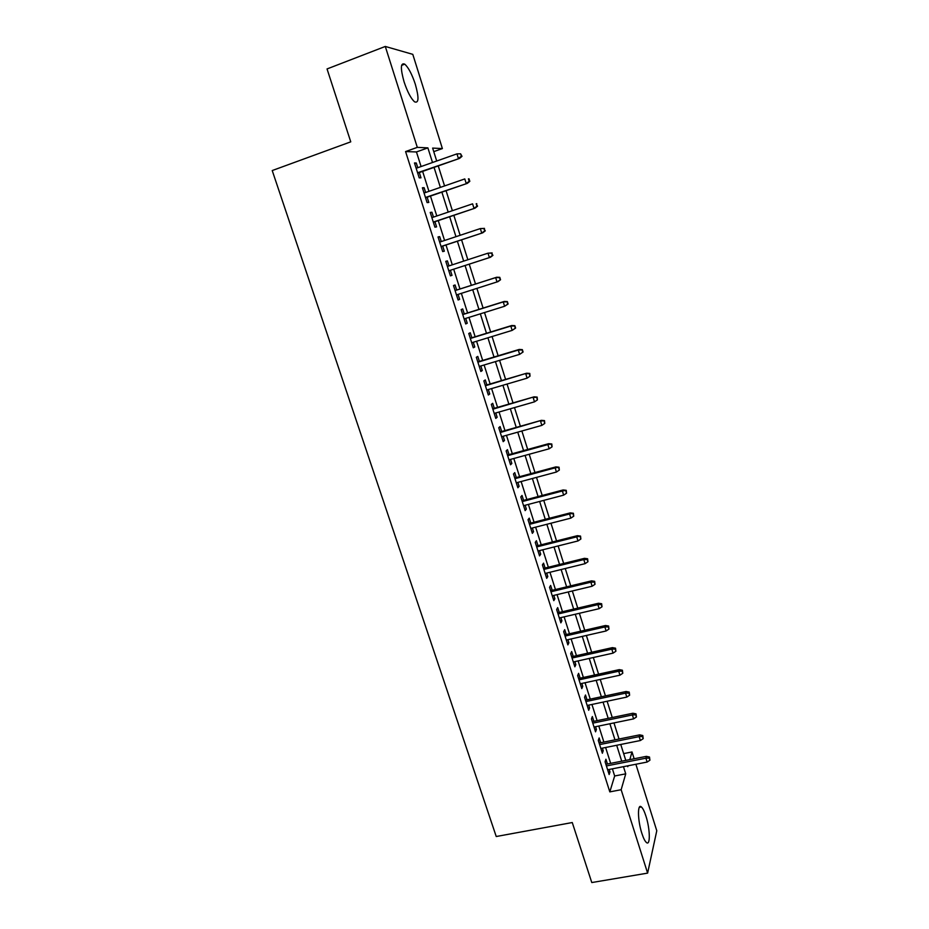 <?xml version="1.0" encoding="UTF-8"?>
<svg xmlns="http://www.w3.org/2000/svg" width="929" height="929" viewBox="0 0 929 929"><rect width="100%" height="100%" fill="white"/><g stroke="black" fill="none" stroke-linecap="round" stroke-linejoin="round"><path stroke-width="1.39" d="M641.858 833.359C637.573 820.33 637.352 803.028 641.382 806.941C642.88 808.265 644.401 811.331 645.945 816.15C650.126 828.842 650.521 846.342 646.398 842.487C644.912 841.198 643.402 838.155 641.858 833.359M404.08 81.868C400.306 68.316 400.527 62.417 404.754 64.171C408.446 67.48 411.965 74.181 415.321 84.249C419.072 97.661 418.84 103.525 414.601 101.842C410.99 98.637 407.483 91.983 404.08 81.868M635.877 764.253L656.78 830.758L647.618 873.121L591.785 882.55L572.264 822.537L496.237 836.518L272.22 170.553L350.756 141.835L327.043 68.943L385.291 46.45L412.79 54.346L442.39 148.57L432.635 148.094L436.711 161.019M433.75 151.636L442.39 148.57M623.649 753.616L632.01 751.956L634.147 758.761M607.438 763.998L605.917 759.225L605.081 761.78L609.145 774.542L609.97 771.941L609.18 769.456M600.668 742.724L599.147 737.94L598.288 740.413L602.364 753.245L603.223 750.725L602.398 748.147M593.863 721.334L592.342 716.538L591.436 718.918L595.547 731.831L596.43 729.393L595.57 726.699M587.023 699.804L585.491 694.997L584.562 697.296L588.696 710.279L589.601 707.933L588.719 705.134M580.137 678.17L578.604 673.339L577.641 675.546L581.798 688.61L582.738 686.357L581.821 683.442M573.216 656.397L571.672 651.554L570.673 653.679L574.854 666.813L575.841 664.641L574.877 661.622M566.249 634.495L564.704 629.653L563.671 631.674L567.874 644.9L568.896 642.81L567.898 639.675M559.246 612.466L557.69 607.612L556.634 609.552L560.861 622.848L561.906 620.851L560.872 617.599M552.198 590.321L550.642 585.444L549.538 587.291L553.8 600.657L554.88 598.764L553.812 595.396M545.102 568.037L543.546 563.148L542.42 564.902L546.693 578.349L547.808 576.537L546.705 573.065M537.972 545.613L536.416 540.713L535.243 542.373L539.552 555.902L540.701 554.195L539.563 550.595M530.807 523.073L529.24 518.15L528.032 519.717L532.363 533.327L533.548 531.713L532.375 527.997M523.584 500.383L522.017 495.459L520.786 496.922L525.14 510.625L526.36 509.092L525.14 505.271M516.327 477.564L514.759 472.629L513.482 473.999L517.871 487.771L519.125 486.343L517.871 482.395M509.034 454.618L507.455 449.659L506.142 450.937L510.555 464.79L511.844 463.455L510.544 459.39M501.683 431.52L500.104 426.562L498.757 427.735L503.193 441.67L504.517 440.439L503.181 436.247M494.298 408.296L492.707 403.314L491.325 404.382L495.784 418.41L497.154 417.284L495.784 412.964M486.866 384.931L485.275 379.938L483.846 380.902L488.34 395.011L489.746 393.977L488.329 389.541M479.387 361.416L477.796 356.411L476.322 357.27L480.85 371.472L482.29 370.543L480.827 365.968M471.862 337.773L470.26 332.745L468.762 333.499L473.302 347.783L474.789 346.958L473.291 342.267M464.291 313.967L462.688 308.939L461.144 309.589L465.719 323.954L467.241 323.234L465.708 318.403M456.673 290.034L455.071 284.982L453.491 285.528L458.09 299.986L459.646 299.37L458.067 294.412M448.997 265.903L447.406 260.875L445.781 261.316L450.414 275.855L452.005 275.356L450.402 270.293M441.263 241.575L439.696 236.628L438.023 236.953L442.692 251.585L444.329 251.202L442.692 246.08M433.483 217.107L431.927 212.23L430.232 212.451L434.911 227.175L436.595 226.885L434.946 221.729M425.645 192.489L424.123 187.681L422.381 187.786L427.096 202.603L428.815 202.429L427.154 197.215M421.081 166.535L416.447 151.95L405.578 151.566L609.819 791.88L614.661 775.982L612.385 768.829M610.655 763.371L605.615 747.497M603.885 742.074L598.799 726.037M597.092 720.66L591.936 704.449M590.252 699.119L585.038 682.745M583.366 677.462L578.105 660.902M576.444 655.677L571.126 638.943M569.489 633.752L564.112 616.844M562.486 611.712L557.052 594.63M555.437 589.532L549.956 572.276M548.354 567.236L542.815 549.782M541.224 544.8L535.627 527.161M534.059 522.226L528.404 504.412M526.848 499.523L521.134 481.524M519.59 476.693L513.818 458.496M512.297 453.712L506.456 435.329M504.958 430.603L499.059 412.023M497.572 407.355L491.604 388.577M490.14 383.967L484.114 364.992M482.674 360.429L476.577 341.257M475.149 336.762L468.994 317.381M467.589 312.945L461.365 293.355M459.971 288.977L453.7 269.213M452.295 264.823L446.001 244.989M444.573 240.483L438.256 220.603M436.793 215.981L430.464 196.077M428.954 191.339L422.625 171.4M417.771 167.708L416.262 162.981L414.473 162.97L419.223 177.88L420.988 177.822L419.316 172.562M647.618 873.121L621.153 789.72L625.728 773.845L623.464 766.68M609.819 791.88L621.153 789.72M405.578 151.566L417.307 147.363L385.291 46.45M432.519 162.505L427.886 147.874L417.307 147.363M621.722 761.199L616.693 745.279M614.975 739.844L609.889 723.749M608.193 718.361L603.049 702.103M601.365 696.762L596.174 680.33M594.502 675.035L589.253 658.429M587.592 653.18L582.286 636.4M580.648 631.197L575.283 614.243M573.657 609.087L568.234 591.947M566.62 586.849L561.151 569.523M559.56 564.472L554.021 546.972M552.441 541.967L546.856 524.281M545.288 519.334L539.644 501.463M538.088 496.562L532.387 478.493M530.854 473.651L525.082 455.396M523.573 450.6L517.743 432.159M516.245 427.421L510.346 408.783M508.871 404.103L502.914 385.256M501.451 380.635L495.436 361.602M493.996 357.026L487.911 337.796M486.482 333.279L480.339 313.839M478.934 309.38L472.733 289.743M471.34 285.342L465.069 265.52M463.676 261.107L457.393 241.215M455.965 236.686L449.659 216.747M448.196 212.114L441.879 192.14M440.381 187.379L434.052 167.371M627.516 765.879L627.772 766.704L628.039 765.786M629.816 759.608L632.01 751.956M438.244 165.896L444.561 185.928M446.071 190.689L452.377 210.686M453.84 215.331L460.134 235.292M461.562 239.821L467.856 259.748M469.25 264.161L475.509 284.007M476.891 288.408L483.103 308.08M484.508 312.539L490.651 332.001M492.068 336.519L498.141 355.784M499.593 360.359L505.597 379.415M507.06 384.049L513.017 402.907M514.492 407.599L520.379 426.26M521.877 430.998L527.695 449.462M529.216 454.258L534.976 472.536M536.509 477.39L542.211 495.471M543.755 500.371L549.411 518.266M550.967 523.224L556.552 540.933M558.132 545.938L563.659 563.462M565.262 568.525L570.731 585.862M572.334 590.972L577.757 608.123M579.382 613.279L584.736 630.257M586.373 635.471L591.68 652.263M593.329 657.523L598.578 674.14M600.25 679.447L605.441 695.891M607.125 701.244L612.257 717.525M613.964 722.913L619.039 739.019M620.758 744.466L625.786 760.398M416.447 151.95L427.886 147.874M614.661 775.982L625.728 773.845M414.659 163.55L416.262 162.981M422.521 188.239L424.123 187.681M430.336 212.776L431.927 212.23M438.093 237.162L439.696 236.628M445.804 261.397L447.406 260.875M458.055 299.87L459.646 299.37M465.65 323.733L467.241 323.234M473.198 347.446L474.789 346.958M480.699 371.019L482.29 370.543M488.155 394.442L489.746 393.977M495.575 417.725L497.154 417.284M502.937 440.88L504.517 440.439M510.265 463.896L511.844 463.455M517.546 486.761L519.125 486.343M524.78 509.51L526.36 509.092M531.98 532.108L533.548 531.713M539.134 554.578L540.701 554.195M546.24 576.921L547.808 576.537M553.312 599.135L554.88 598.764M560.338 621.211L561.906 620.851M567.329 643.17L568.896 642.81M574.273 664.99L575.841 664.641M581.182 686.694L582.738 686.357M588.045 708.258L589.601 707.933M594.874 729.718L596.43 729.393M601.667 751.038L603.223 750.725M608.414 772.243L609.97 771.941M417.713 173.131L459.53 158.418L417.585 172.748M461.376 156.316L462.015 156.327L460.598 153.808L461.376 156.316L458.369 158.394L456.963 153.866L416.169 168.277M459.53 158.418L462.015 156.327M460.598 153.808L456.963 153.866M425.552 197.772L467.322 183.361L425.459 197.482M469.191 181.352L469.819 181.329L469.04 178.832L468.413 178.856L469.191 181.352L466.195 183.419L464.79 178.925L424.054 193.035M468.413 178.856L469.04 178.832M467.322 183.361L469.819 181.329M433.355 222.263L475.067 208.154L433.286 222.066M476.96 206.238L477.564 206.168L476.194 203.753L476.96 206.238L473.976 208.293L472.582 203.834L431.88 217.653M476.194 203.753L476.798 203.683M475.067 208.154L477.564 206.168M441.101 246.615L482.766 232.796L441.066 246.499M484.683 230.973L485.275 230.845L483.916 228.499L484.683 230.973L481.71 233.016L480.316 228.58L439.672 242.109M483.916 228.499L480.316 228.58L484.497 228.383M482.766 232.796L485.275 230.845M492.358 255.545L492.927 255.382L491.592 253.094L492.358 255.545L489.386 257.588L448.8 270.78L490.419 257.275L489.386 257.588L488.004 253.176L447.406 266.426M491.592 253.094L488.004 253.176L492.161 252.932M490.419 257.275L492.927 255.382M500.534 279.757L499.779 277.33L499.221 277.539L500.534 279.757L498.025 281.615L456.476 294.911M499.988 279.966L497.015 281.998L495.645 277.62L496.655 277.248L455.082 290.545M499.221 277.539L495.645 277.62L455.094 290.58M499.779 277.33L496.655 277.248M508.105 303.992L507.35 301.577L507.559 304.247L508.105 303.992L504.61 306.268L464.117 318.902M507.559 304.247L504.61 306.268L503.251 301.913L504.226 301.461L462.7 314.466M506.804 301.82L503.251 301.913L462.747 314.594M507.35 301.577L504.226 301.461M515.618 328.076L514.863 325.673L515.096 328.378L515.618 328.076L512.146 330.387L471.7 342.743M515.096 328.378L512.146 330.387L510.799 326.056L511.751 325.522L470.271 338.249M514.341 325.963L510.799 326.056L470.341 338.47M514.863 325.673L511.751 325.522M523.085 352.01L522.342 349.629L522.574 352.346L523.085 352.01L519.636 354.355L479.248 366.444M522.574 352.346L519.636 354.355L518.301 350.047L519.218 349.443L477.796 361.892M521.831 349.954L518.301 350.047L477.889 362.194M522.342 349.629L519.218 349.443M529.275 373.806L530.018 376.187L529.774 373.423L525.756 373.899L527.091 378.173L486.75 390.006M485.402 385.767L526.65 373.214L485.275 385.396M529.774 373.423L526.65 373.214M527.091 378.173L530.018 376.187M536.683 397.507L537.415 399.876L537.159 397.089L533.165 397.6L534.489 401.851L494.193 413.417M492.858 409.213L534.036 396.846L492.718 408.748M537.159 397.089L534.036 396.846M534.489 401.851L537.415 399.876M544.034 421.069L544.766 423.415L544.499 420.605L540.527 421.162L541.851 425.389L501.602 436.688M500.278 432.508L541.375 420.338L500.104 431.973M544.499 420.605L541.375 420.338M541.851 425.389L544.766 423.415M551.338 444.48L552.07 446.814L551.791 443.981L547.855 444.585L549.167 448.788L508.964 459.82M507.652 455.674L547.855 444.585L548.667 443.679L507.455 455.047M551.791 443.981L548.667 443.679M549.167 448.788L552.07 446.814M558.608 467.763L559.339 470.074L559.049 467.217L555.136 467.856L556.436 472.037L516.292 482.825M514.98 478.69L555.136 467.856L555.925 466.881L514.759 477.994M559.049 467.217L555.925 466.881M556.436 472.037L559.339 470.074M565.831 490.895L566.551 493.206L566.249 490.315L562.37 491L563.659 495.145L523.561 505.678M522.261 501.579L562.37 491L563.137 489.955L522.017 500.801M566.249 490.315L563.137 489.955M563.659 495.145L566.551 493.206M573.007 513.888L573.727 516.187L573.414 513.272L569.558 514.004L570.847 518.127L530.796 528.404M529.495 524.328L569.558 514.004L570.301 512.878L529.228 523.468M573.414 513.272L570.301 512.878M570.847 518.127L573.727 516.187M580.149 536.753L580.857 539.029L580.544 536.091L576.7 536.857L577.989 540.957L537.984 550.99M536.695 546.937L576.7 536.857L577.42 535.673L536.405 546.008M580.544 536.091L577.42 535.673M577.989 540.957L580.857 539.029M587.244 559.479L587.952 561.743L587.627 558.782L587.244 559.479L583.807 559.583L585.084 563.659L545.137 573.448M543.86 569.419L583.807 559.583L584.504 558.329L543.535 568.42M587.627 558.782L584.504 558.329M585.084 563.659L587.952 561.743M594.293 582.065L595.001 584.318L594.665 581.333L594.293 582.065L590.867 582.181L592.145 586.234L552.244 595.779M550.967 591.761L590.867 582.181L591.541 580.857L550.63 590.693M594.665 581.333L591.541 580.857M592.145 586.234L595.001 584.318M601.307 604.524L602.004 606.765L601.655 603.745L601.307 604.524L597.893 604.64L599.159 608.669L559.304 617.971M558.039 613.988L597.893 604.64L598.543 603.246L557.679 612.838M601.655 603.745L598.543 603.246M599.159 608.669L602.004 606.765M608.274 626.843L608.971 629.072L608.611 626.03L608.274 626.843L604.872 626.959L606.126 630.965L566.33 640.035M565.076 636.075L604.872 626.959L605.499 625.507L564.681 634.855M608.611 626.03L605.499 625.507M606.126 630.965L608.971 629.072M615.207 649.034L615.892 651.252L615.532 648.187L615.207 649.034L611.816 649.162L613.059 653.133L573.309 661.971M572.067 658.034L611.816 649.162L612.408 647.629L571.649 656.745M615.532 648.187L612.408 647.629M613.059 653.133L615.892 651.252M622.093 671.098L622.778 673.293L622.407 670.215L622.093 671.098L618.714 671.226L619.945 675.174L580.253 683.779M579.011 679.865L618.714 671.226L619.283 669.635L578.581 678.507M622.407 670.215L619.283 669.635M619.945 675.174L622.778 673.293M628.933 693.034L629.618 695.217L629.235 692.105L628.933 693.034L625.565 693.15L626.796 697.087L587.163 705.459M585.92 701.569L625.565 693.15L626.123 691.501L585.467 700.141M629.235 692.105L626.123 691.501M626.796 697.087L629.618 695.217M635.75 714.831L636.423 717.014L636.028 713.878L635.75 714.831L632.382 714.958L633.613 718.872L594.026 727.024M592.783 723.145L632.382 714.958L632.916 713.24L592.307 721.647M636.028 713.878L632.916 713.24M633.613 718.872L636.423 717.014M642.52 736.511L643.193 738.671L642.787 735.524L642.52 736.511L639.164 736.639L640.383 740.529L600.842 748.449M599.623 744.605L639.164 736.639L639.675 734.862L599.124 743.037M642.787 735.524L639.675 734.862M640.383 740.529L643.193 738.671M649.243 758.064L649.917 760.212L649.51 757.042L649.243 758.064L645.91 758.192L647.118 762.059L607.624 769.758M606.405 765.937L645.91 758.192L646.387 756.357L605.894 764.3M649.51 757.042L646.387 756.357M647.118 762.059L649.917 760.212M641.382 806.941L639.315 807.324M404.754 64.171L401.607 65.367"/></g></svg>
